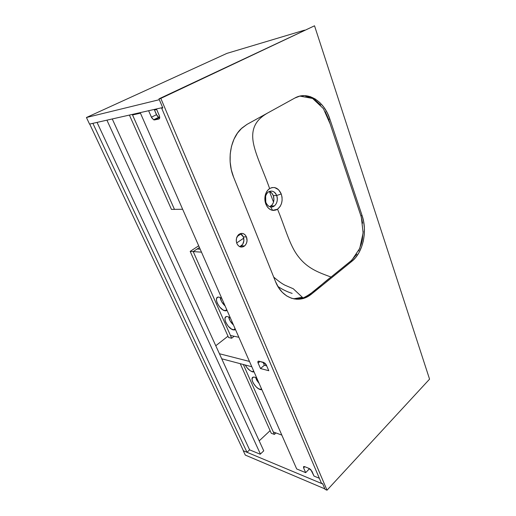 <?xml version="1.0" encoding="UTF-8"?>
<svg xmlns="http://www.w3.org/2000/svg" width="516" height="516" viewBox="0 0 516 516"><rect width="100%" height="100%" fill="white"/><g stroke="black" fill="none" stroke-linecap="round" stroke-linejoin="round"><path stroke-width="0.77" d="M276.66 195.519C274.609 189.417 267.198 189.733 265.637 196.112L265.83 204.072C264.702 201.027 264.553 197.925 265.392 194.751C266.211 191.971 267.623 189.907 269.629 188.572C274.57 186.199 278.44 187.985 281.233 193.939L276.666 195.525C277.95 199.795 277.202 203.252 274.422 205.903C270.932 207.987 268.107 206.877 265.94 202.562C264.631 198.318 265.347 194.855 268.088 192.171C271.655 190.017 274.512 191.133 276.66 195.519L273.293 195.635L276.66 195.519L281.233 193.939L278.524 189.682L274.602 187.553L271.945 187.592L269.629 188.572C263.27 170.325 253.859 151.781 252.834 138.952C251.602 125.149 259.09 117.938 267.501 113.094C259.09 117.938 251.602 125.149 252.834 138.952C253.859 151.781 263.27 170.325 269.629 188.572L267.565 190.436L265.959 193.139L265.05 196.286L264.882 199.705L265.469 203.027L266.766 205.994L268.63 208.322L270.939 209.857L273.448 210.431L275.963 210.012L277.531 209.206L280.136 206.471L281.459 203.639L282.104 200.453L282.026 197.112L281.233 193.939C283.116 200.414 281.884 205.503 277.531 209.206C285.348 227.982 289.605 245.519 298.377 256.594C307.742 268.81 318.972 272.564 331.072 277.073C318.972 272.564 307.742 268.81 298.377 256.594C289.605 245.519 285.348 227.982 277.531 209.206L272.616 210.354C269.591 209.754 267.333 207.658 265.83 204.072L265.94 202.562C266.978 205.052 268.552 206.503 270.655 206.935C275.221 207.916 278.898 200.866 276.666 195.525M299.867 96.105L312.599 98.446L323.39 108.592L330.163 123.95L361.323 217.12L363.129 232.903L359.736 248.402L351.873 260.141L310.322 293.888L305.414 296.99M269.778 206.703L271.055 205.961C273.835 203.323 274.583 199.885 273.293 195.635L273.944 199.382L273.454 202.375L272.138 204.878L269.778 206.703M298.996 298.925L294.436 298.983M305.42 96.053L311.922 98.092L315.024 99.93L320.662 105.025M325.28 111.688L328.537 119.099L360.916 215.817L362.651 223.164M363.18 231.355L362.335 239.598L361.4 243.578L358.594 250.931M356.762 254.188L351.08 260.844L331.072 277.073C322.029 283.613 313.309 293.288 303.06 297.958L294.423 298.983M269.326 191.423L271.848 193.178L273.293 195.635C272.429 193.481 271.106 192.075 269.326 191.423M239.772 246.713L241.404 245.803C243.849 243.397 244.487 240.417 243.326 236.85L246.48 236.967C247.641 240.553 247.003 243.552 244.552 245.971C241.411 247.99 238.85 247.17 236.876 243.526L238.205 245.59L240.069 246.829L243.204 246.783L245.068 245.493L246.409 243.417L247.041 240.856L246.48 236.967L245.177 234.909L243.339 233.645L241.243 233.38L238.308 234.915L236.515 238.263L236.283 240.953L236.876 243.526C235.696 239.966 236.315 236.967 238.727 234.528C241.933 232.452 244.513 233.264 246.48 236.967L243.326 236.85L242.023 234.806L240.314 233.6L243.326 236.85L243.887 240.72L242.668 244.378L239.772 246.713M314.528 25.8L160.811 98.401L158.967 98.859L314.528 25.8L158.967 98.859L160.811 98.401L327.021 490.2L325.074 489.374L322.681 483.744L321.468 483.24L161.682 108.218L162.837 107.96L158.967 98.859L162.837 107.96L161.682 108.218L162.727 107.715L161.682 108.218L321.468 483.24L322.681 483.744L325.074 489.374L327.021 490.2L429.564 379.15L314.528 25.8L429.564 379.15L327.021 490.2L160.811 98.401L314.528 25.8M362.109 215.624L329.872 119.119L327.26 112.817L323.848 107.218L319.765 102.529L315.147 98.943L310.148 96.608L304.956 95.654L299.777 96.131L294.804 98.053L246.983 124.395L241.881 128.071L237.476 133.089L233.961 139.249L231.503 146.299L230.213 153.955L230.142 161.882L231.291 169.738L233.613 177.201L275.492 281.555L278.479 287.431L282.271 292.288L286.715 295.952L291.605 298.287L296.752 299.235L301.944 298.79L306.994 296.984L311.709 293.926L351.88 261.309L355.685 257.497L358.923 252.743L361.477 247.235L363.277 241.159L364.264 234.735L364.393 228.182L363.67 221.738L362.109 215.624L360.852 215.63L362.109 215.624C367.618 231.407 362.954 252.627 351.88 261.309L350.628 261.225L351.88 261.309L311.709 293.926L310.464 293.772L311.709 293.926L310.129 295.113C298.222 303.898 281.91 298.19 275.492 281.555L233.613 177.201C226.769 160.818 230.142 139.204 241.062 128.852L246.983 124.395L294.804 98.053C307.807 90.552 324.235 101.181 329.872 119.119L328.608 119.306L329.872 119.119L362.109 215.624M302.228 297.268L293.546 298.803M259.193 440.87L270.1 430.66L259.193 440.87M243.436 450.803L246.996 452.293L249.609 449.849L97.047 122.402L249.609 449.849L260.199 454.215L263.747 450.836L260.199 454.215L249.609 449.849L246.996 452.293L243.436 450.803L89.707 124.059L92.88 123.343L89.707 124.059L243.436 450.803M92.88 123.343L246.996 452.293L92.88 123.343M245.3 455.086L324.854 488.865L245.3 455.086L243.249 450.726L322.784 484.002L243.249 450.726L245.3 455.086M322.784 484.002L324.854 488.865L322.784 484.002M162.663 107.547L89.539 124.098L86.436 117.506L159.315 99.691L162.663 107.547L89.539 124.098L86.436 117.506L226.93 53.374L304.588 30.141L226.93 53.374L86.436 117.506L159.315 99.691L162.663 107.547M263.747 450.836L112.256 118.957L263.747 450.836M106.915 120.164L260.406 454.015L106.915 120.164M296.687 468.947L305.685 472.65L309.084 469.141L308.716 468.283L309.084 469.141L305.685 472.65L296.687 468.947L140.21 112.63L296.687 468.947M159.721 117.403L158.367 117.113L157.128 115.855L154.226 109.456L156.483 114.694L158.676 117.293L159.721 117.403M266.701 365.85L264.353 365.251L263.05 362.226L264.353 365.251L266.701 365.85L264.353 365.251L260.496 368.534L268.791 370.72L266.172 364.696L264.74 363L258.929 361.187L257.935 361.542L258.116 363.051L260.496 368.534L264.353 365.251L266.701 365.85M303.614 467.889L305.685 472.65L303.614 467.889L304.782 466.696L303.614 467.889L303.756 466.522L304.575 466.612L303.537 466.683L303.614 467.889M148.614 110.727L151.71 117.771L153.723 119.828L158.851 119.041L159.605 118.306L159.496 116.139L156.451 108.953L159.263 115.513C159.979 117.454 159.844 118.635 158.851 119.041L154.484 119.931L159.554 117.442L154.484 119.931L153.613 119.776L151.414 117.171L156.483 114.694L151.414 117.171L148.614 110.727M319.352 478.28L314.005 476.075L310.774 469.605L309.2 468.476L304.575 466.612L309.2 468.476L311.941 471.263L314.005 476.075L319.352 478.28M268.791 370.72L260.496 368.534L258.116 363.051L260.006 361.458L258.116 363.051C257.671 361.884 257.819 361.252 258.561 361.142L263.534 362.342L266.404 365.167L268.791 370.72M240.243 363.683L271.261 433.266L274.389 434.414L275.95 432.937L274.389 434.414L243.346 364.502L274.389 434.414L271.261 433.266L240.243 363.683M260.296 389.561C255.072 388.264 249.138 377.389 253.524 377.08L254.859 377.209L253.201 377.157L252.034 378.815L252.298 380.827L253.356 383.22L256.065 386.742L258.226 388.535L261.206 389.728L260.296 389.561L261.399 388.593L260.296 389.561M255.607 377.48L259.142 383.452L256.768 380.279L255.607 377.48M252.505 371.855C249.68 370.83 247.254 368.547 245.235 365.005L247.235 367.979L250.428 370.869L253.408 371.991L252.505 371.855L253.627 370.901L252.505 371.855M281.813 435.085L273.299 431.969L243.346 364.502L273.299 431.969L281.813 435.085M256.8 378.118L254.859 377.209L256.8 378.118M221.732 358.788L251.802 366.741L221.732 358.788M249.473 361.439L219.423 353.737L249.473 361.439M215.772 345.739L227.982 336.187L215.772 345.739M171.46 209.406L129.406 115.074L171.46 209.406L174.46 209.367L132.296 114.417L174.46 209.367L171.46 209.406M228.588 337.535L231.678 338.225L234.167 336.258L231.678 338.225L193.203 251.589L199.434 247.487L193.203 251.589L231.678 338.225L228.588 337.535L190.178 251.382L228.588 337.535M198.686 245.797L190.178 251.382L193.203 251.589L190.178 251.382L198.686 245.797M225.079 310.793C219.287 310.103 212.921 296.507 218.726 297.093L217.449 297.377L216.559 298.622L216.501 300.673L217.294 303.215L219.758 307.104L223.009 309.961L225.969 310.832L227.046 310.368L225.079 310.793L226.698 309.581L225.079 310.793M220.203 297.461C220.655 300.512 222.293 303.363 225.131 306.001L221.706 301.789L220.203 297.461M233.503 329.918C227.853 329.066 221.59 316.185 227.04 316.521L226.008 316.753L225.092 317.914L225.015 319.875L225.776 322.339L228.201 326.17L231.432 329.034L234.399 329.988L235.49 329.589L233.503 329.918L235.09 328.686L233.503 329.918M228.659 316.895C229.169 319.791 230.775 322.494 233.477 325.015L230.091 320.842L228.659 316.895M238.869 337.283L230.439 335.452L193.203 251.589L201.485 252.163L193.203 251.589L197.164 248.983L200.176 249.176L197.164 248.983L200.176 249.176L197.164 248.983L193.203 251.589L230.439 335.452L238.869 337.283M230.33 317.843L227.627 316.585L230.33 317.843M221.757 298.332L219.061 297.132L221.757 298.332M156.696 109.521L154.471 110.024L156.696 109.521M140.449 113.178L132.535 114.958L134.921 113.823L132.535 114.958L140.449 113.178M174.46 209.367L132.535 114.958L174.46 209.367L182.638 209.251L174.46 209.367M273.532 202.137L269.429 191.455L273.532 202.137M199.434 247.487L197.164 248.983L199.434 247.487M237.186 236.489L240.966 233.935L237.186 236.489M236.67 242.971L243.726 238.153L236.67 242.971M265.637 196.112L265.392 194.751M292.159 293.404C287.122 291.785 282.355 289.463 277.879 286.445M271.055 205.961L274.422 205.903M303.06 297.958L293.256 288.747L285.019 285.213C282.278 283.903 278.505 281.194 273.693 277.079M272.616 210.354L270.655 206.935M241.404 245.803L244.552 245.971M310.129 295.113L308.89 294.959M158.676 117.293L153.613 119.776M234.27 329.995L235.309 329.182M225.595 310.845L226.846 309.91"/></g></svg>
